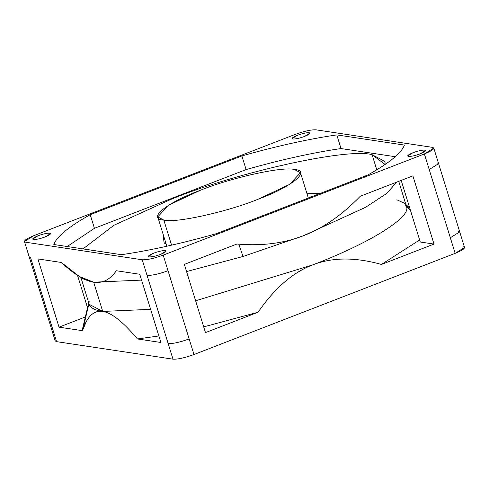 <?xml version="1.0" encoding="UTF-8"?>
<svg xmlns="http://www.w3.org/2000/svg" width="489" height="489" viewBox="0 0 489 489"><rect width="100%" height="100%" fill="white"/><g stroke="black" fill="none" stroke-linecap="round" stroke-linejoin="round"><path stroke-width="0.73" d="M396.805 182.091L386.652 193.491L365.65 207.269L303.449 235.716L243.015 256.481L186.572 271.56L243.015 256.481L238.773 244.164L236.951 244.017L238.773 244.164L243.015 256.481L303.449 235.716C284.231 243.222 262.672 246.04 238.773 244.164C262.672 246.04 284.231 243.222 303.449 235.716L365.497 207.354L386.506 193.607L396.805 182.091M141.584 280.105L93.668 282.19L102.714 311.432L150.63 309.341L102.714 311.432C94.188 310.124 89.615 307.459 89.01 303.431L82.818 329.647C87.482 316.126 94.114 310.057 102.714 311.432C111.468 312.654 123.045 321.829 137.446 338.956L158.876 335.961L137.446 338.956L160.893 342.483L137.446 338.956C123.045 321.829 111.468 312.654 102.714 311.432L93.668 282.19L141.584 280.105M396.86 199.775L404.544 203.283L406.628 207.012L410.534 210.588L406.628 207.012C410.674 217.739 368.089 243.956 312.495 264.959L195.624 300.796L312.495 264.959C368.089 243.956 410.674 217.739 406.628 207.012L398.755 181.34M385.118 164.463L385.008 161.492L372.092 154.689L376.774 169.824L372.092 154.689L385.118 164.463M294.409 169.506L300.49 172.703L289.488 184.451L258.223 199.182C227.214 211.89 175.3 223.387 163.821 220.093L171.584 245.172L163.821 220.093L157.739 216.89L168.742 205.148L200.007 190.417C231.016 177.709 282.929 166.205 294.409 169.506C282.929 166.205 231.016 177.709 200.007 190.417C166.401 202.733 146.498 219.054 163.821 220.093C175.3 223.387 227.214 211.89 258.223 199.182C291.829 186.859 311.731 170.539 294.409 169.506M292.832 139.023C295.545 139.151 299.476 138.277 304.629 136.407L309.916 133.1L309.152 132.696L309.513 133.858L309.152 132.696C306.438 132.568 302.508 133.442 297.355 135.312L292.067 138.619L292.832 139.023C291.157 138.491 292.66 137.256 297.355 135.312C302.508 133.442 306.438 132.568 309.152 132.696C310.827 133.228 309.323 134.469 304.629 136.407C299.476 138.277 295.545 139.151 292.832 139.023M408.443 156.425C411.157 156.553 415.094 155.679 420.247 153.809L425.528 150.502L424.77 150.099L425.13 151.26L424.77 150.099C422.056 149.97 418.119 150.844 412.967 152.715L407.685 156.022L408.443 156.425C406.769 155.893 408.278 154.658 412.967 152.715C418.119 150.844 422.056 149.97 424.77 150.099C426.445 150.63 424.935 151.871 420.247 153.809C415.094 155.679 411.157 156.553 408.443 156.425M33.46 239.494C36.174 239.622 40.104 238.754 45.263 236.884L50.544 233.571L49.786 233.174L50.141 234.329L49.786 233.174C47.072 233.045 43.136 233.913 37.983 235.784L32.702 239.097L33.46 239.494C31.785 238.962 33.295 237.727 37.983 235.784C43.136 233.913 47.072 233.045 49.786 233.174C51.461 233.705 49.951 234.94 45.263 236.884C40.104 238.754 36.174 239.622 33.46 239.494M149.078 256.896C151.786 257.025 155.722 256.157 160.875 254.286L166.156 250.973L165.398 250.576L165.759 251.731L165.398 250.576C162.684 250.447 158.754 251.315 153.601 253.186L148.314 256.499L149.078 256.896C147.403 256.364 148.907 255.13 153.601 253.186C158.754 251.315 162.684 250.447 165.398 250.576C167.073 251.108 165.569 252.342 160.875 254.286C155.722 256.157 151.786 257.025 149.078 256.896M312.495 264.959C332.159 257.232 355.13 257.067 381.408 264.457L419.623 239.952L381.408 264.457L434.006 244.078L420.259 242.012L401.188 180.392L420.259 242.012L434.006 244.078L381.408 264.457C355.13 257.067 332.159 257.232 312.495 264.959C292.777 272.489 274.635 288.247 258.07 312.233C274.635 288.247 292.777 272.489 312.495 264.959M79.365 276.517L83.686 279.121L93.668 282.19C102.464 283.577 110.019 279.757 116.327 270.735C110.019 279.757 102.464 283.577 93.668 282.19L79.365 276.517L61.351 262.465C74.139 274.36 84.909 280.937 93.668 282.19L82.433 278.253M88.723 302.752L82.665 328.253L82.47 330.68L82.818 329.647L89.01 303.431L89.163 300.912M203.699 326.89L258.07 312.233L203.699 326.89M360.289 196.236C342.111 214.995 323.162 228.155 303.449 235.716C323.162 228.155 342.111 214.995 360.289 196.236L412.887 175.863L434.006 244.078L412.887 175.863L360.289 196.236M80.887 277.44L89.206 304.317L102.714 311.432C94.114 310.057 87.482 316.126 82.818 329.647L82.47 330.68L59.022 327.153L85.349 316.951L59.022 327.153L37.904 258.932L61.351 262.465L37.904 258.932L59.022 327.153L82.47 330.68L86.211 321.786M87.543 307.734L77.525 275.374L87.543 307.734M30.63 257.837L29.279 257.128L30.63 257.837L51.742 326.059L30.63 257.837M463.199 246.756C466.176 247.703 463.499 249.897 455.155 253.351L193.974 354.525C184.811 357.856 177.819 359.403 172.996 359.171L56.571 341.646L51.742 326.059L50.391 325.344L51.742 326.059L55.935 339.586M437.258 162.941L438.609 163.656L429.214 169.536L450.332 237.758L459.721 231.872L450.332 237.758L455.155 253.351L464.55 247.465L459.721 231.872L458.37 231.163M205.472 332.612L184.353 264.39L236.951 244.017L184.353 264.39L205.472 332.612L258.07 312.233L205.472 332.612M24.45 241.535L55.22 340.937L56.571 341.646L172.996 359.171L168.167 343.578L172.996 359.171C177.819 359.403 184.811 357.856 193.974 354.525L189.145 338.932C179.983 342.263 172.99 343.81 168.167 343.578L147.048 275.362C151.877 275.594 158.87 274.042 168.027 270.717C158.87 274.042 151.877 275.594 147.048 275.362L168.167 343.578C172.99 343.81 179.983 342.263 189.145 338.932L168.027 270.717L193.974 354.525L455.155 253.351L450.332 237.758L424.385 153.943L163.204 255.124L168.027 270.717L163.204 255.124C154.041 258.449 147.048 260.001 142.226 259.769L25.801 242.244L24.45 241.535L33.845 235.649L295.026 134.475C304.189 131.144 311.181 129.597 316.004 129.829L432.429 147.354L433.78 148.063L424.385 153.943L429.214 169.536L438.609 163.656L459.721 231.872M139.775 274.268L160.893 342.483L139.775 274.268L116.327 270.735L139.775 274.268M306.988 193.699L319.873 193.565L306.988 193.699M163.051 235.001L163.265 234.732L163.418 235.227L163.051 235.007L164.17 243.174L165.985 243.522L164.17 243.174L165.63 242.391M121.443 254.69L53.833 244.512C56.645 236.633 68.772 226.688 90.214 214.683C68.772 226.688 56.645 236.633 53.833 244.512L121.443 254.69C149.506 250.612 181.138 243.601 216.34 233.669C181.138 243.601 149.506 250.612 121.443 254.69M368.015 174.915L216.34 233.669L368.015 174.915C389.458 162.904 401.585 152.959 404.397 145.08L336.787 134.903C308.724 138.986 277.092 145.991 241.89 155.93L246.114 169.573C281.316 159.634 312.948 152.629 341.01 148.552L336.787 134.903L404.397 145.08C401.585 152.959 389.458 162.904 368.015 174.915M395.253 156.712L341.01 148.552L336.787 134.903C308.724 138.986 277.092 145.991 241.89 155.93L90.214 214.683L241.89 155.93L246.114 169.573L94.438 228.326L90.214 214.683L94.438 228.326L67.201 246.523L94.438 228.326L246.114 169.573C281.316 159.634 312.948 152.629 341.01 148.552L395.253 156.712M83.002 248.901L113.949 225.252L171.486 199.133C237.373 172.122 347.697 147.684 372.092 154.689C347.697 147.684 237.373 172.122 171.486 199.133L113.949 225.252L83.002 248.901M406.176 205.301L409.776 208.131M147.048 275.362L142.226 259.769L147.048 275.362M295.026 134.475L33.845 235.649C25.501 239.103 22.824 241.297 25.801 242.244L142.226 259.769C147.048 260.001 154.041 258.449 163.204 255.124L424.385 153.943C432.728 150.496 435.406 148.295 432.429 147.354L316.004 129.829C311.181 129.597 304.189 131.144 295.026 134.475M300.49 172.703L308.333 198.033M409.733 207.996L405.943 204.555M166.828 246.242L157.739 216.89M433.78 148.063L438.609 163.656"/></g></svg>
